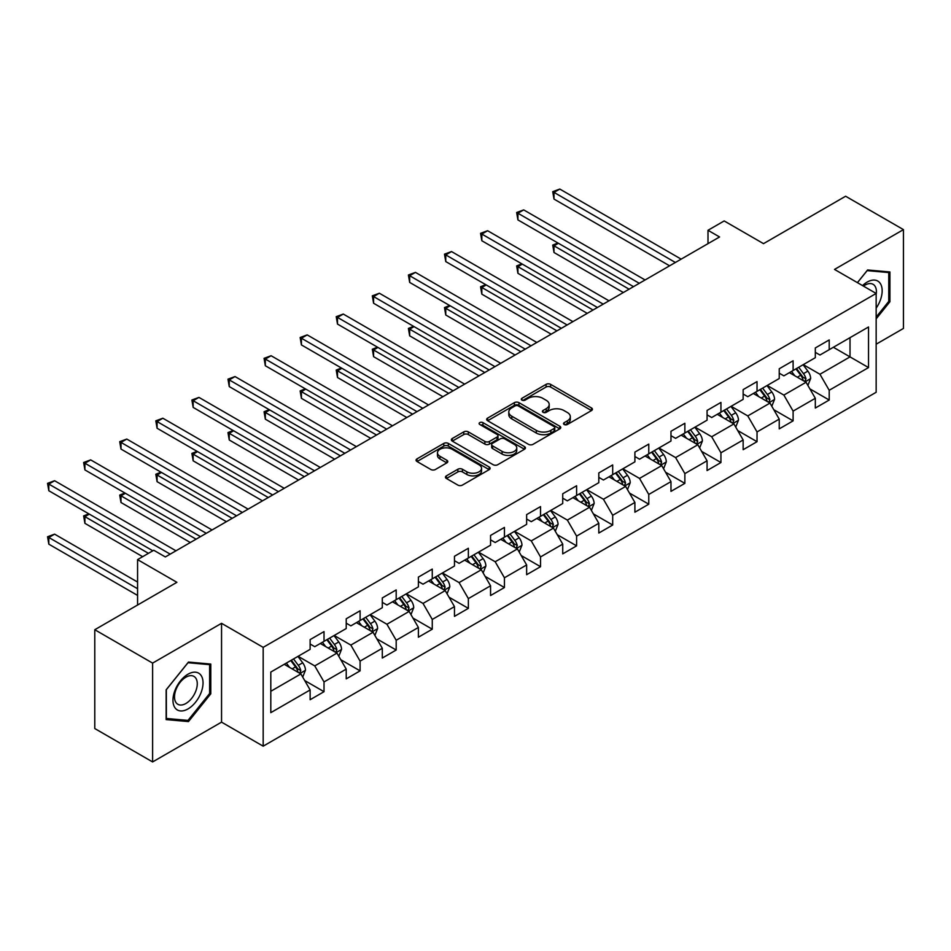<?xml version="1.0" encoding="UTF-8"?>
<svg xmlns="http://www.w3.org/2000/svg" width="951" height="951" viewBox="0 0 951 951"><rect width="100%" height="100%" fill="white"/><g stroke="black" fill="none" stroke-linecap="round" stroke-linejoin="round"><path stroke-width="1.43" d="M564.181 424.503A2.247 1.296 0 0 0 567.355 424.503L591.486 410.57A3.21 1.854 0 0 0 592.425 409.263A3.21 1.854 0 0 0 591.486 407.955L550.617 384.359A3.21 1.854 0 0 0 546.076 384.359L521.944 398.291A2.247 1.296 0 0 0 521.291 399.206A2.247 1.296 0 0 0 521.944 400.121A2.247 1.296 0 0 0 525.13 400.121L528.245 398.314A10.271 5.932 0 0 1 542.783 398.314L546.183 400.288A10.271 5.932 0 0 1 549.191 404.484A10.271 5.932 0 0 1 546.183 408.68L543.069 410.475A2.247 1.296 0 0 0 542.403 411.391A2.247 1.296 0 0 0 543.069 412.318A2.247 1.296 0 0 0 546.243 412.318L549.369 410.511A10.271 5.932 0 0 1 563.895 410.511L567.307 412.472A10.271 5.932 0 0 1 570.315 416.669A10.271 5.932 0 0 1 567.307 420.865L564.181 422.672A2.247 1.296 0 0 0 563.527 423.587A2.247 1.296 0 0 0 564.181 424.503L564.181 422.672M446.399 475.857A3.21 1.854 0 0 0 445.46 477.164A3.21 1.854 0 0 0 446.399 478.472L457.871 485.093A3.21 1.854 0 0 0 462.412 485.093L489.194 469.628A3.21 1.854 0 0 0 490.134 468.32A3.21 1.854 0 0 0 489.194 467.012L448.325 443.416A3.21 1.854 0 0 0 443.784 443.416L417.002 458.881A3.21 1.854 0 0 0 416.051 460.189A3.21 1.854 0 0 0 417.002 461.497L430.851 469.497A3.21 1.854 0 0 0 435.392 469.497L446.851 462.875A3.21 1.854 0 0 0 447.79 461.568A3.21 1.854 0 0 0 446.851 460.26L439.98 456.29A8.595 4.957 0 0 1 437.472 452.783A8.595 4.957 0 0 1 442.774 448.206A8.595 4.957 0 0 1 452.129 449.276L479.042 464.813A8.595 4.957 0 0 1 481.551 468.32A8.595 4.957 0 0 1 476.249 472.897A8.595 4.957 0 0 1 466.893 471.827L462.412 469.235A3.21 1.854 0 0 0 457.871 469.235L446.399 475.857L446.399 478.472M876.156 344.203L903.45 328.44L903.45 229.619L845.617 196.239L763.51 243.646L724.187 220.941L707.996 230.285L719.562 236.965L165.331 556.941L153.765 550.26L137.574 559.616L137.574 605.014M152.612 663.109L152.612 761.941L221.547 722.142L221.547 623.321L152.612 663.109L94.779 629.728L176.898 582.321L137.574 559.616M221.547 623.321L263.177 647.358L876.156 293.455L876.156 392.276L263.177 746.178L263.177 647.358M903.45 229.619L834.514 269.418L876.156 293.455M528.483 444.331A3.21 1.854 0 0 0 533.024 444.331L559.806 428.865A3.21 1.854 0 0 0 560.745 427.546A3.21 1.854 0 0 0 559.806 426.238L518.937 402.642A3.21 1.854 0 0 0 514.396 402.642L487.613 418.107A3.21 1.854 0 0 0 486.662 419.427A3.21 1.854 0 0 0 487.613 420.734L528.483 444.331M480.671 424.99A2.247 1.296 0 0 1 482.953 425.311L482.953 422.636L524.5 446.625A3.21 1.854 0 0 1 525.439 447.933A3.21 1.854 0 0 1 524.5 449.241L497.718 464.718A3.21 1.854 0 0 1 493.177 464.718L452.307 441.121L463.767 434.548L463.767 431.873L452.307 438.494A3.21 1.854 0 0 0 451.356 439.802A3.21 1.854 0 0 0 452.307 441.121L452.307 438.494M463.767 434.548A3.21 1.854 0 0 1 468.308 434.548L468.308 431.873A3.21 1.854 0 0 0 463.767 431.873M468.308 431.873L484.879 441.442A3.21 1.854 0 0 0 489.42 441.442L497.028 437.056A3.21 1.854 0 0 0 497.967 435.748A3.21 1.854 0 0 0 497.028 434.429L479.78 424.467A2.247 1.296 0 0 1 479.114 423.552A2.247 1.296 0 0 1 480.505 422.351A2.247 1.296 0 0 1 482.953 422.636M152.612 761.941L94.779 728.549L94.779 629.728M304.7 680.536L324.018 691.698L324.018 681.938L346.223 669.124L346.223 678.871L360.096 670.859L360.096 661.111L382.302 648.285L382.302 658.044L396.187 650.02L396.187 640.273L418.392 627.458L418.392 637.206L432.265 629.193L432.265 619.446L454.471 606.619L454.471 616.367L468.356 608.355L468.356 598.607L490.561 585.792L490.561 595.54L504.434 587.528L504.434 577.78L526.64 564.953L526.64 574.701L540.525 566.689L540.525 556.941L562.73 544.127L562.73 553.874L576.603 545.862L576.603 536.114L598.809 523.288L598.809 533.035L612.694 525.023L612.694 515.276L634.899 502.461L634.899 512.209L648.772 504.196L648.772 494.449L670.978 481.622L670.978 491.37L684.863 483.358L684.863 473.61L707.068 460.795L707.068 470.543L720.941 462.531L720.941 452.783L743.147 439.956L743.147 449.704L757.032 441.692L757.032 431.944L779.238 419.118L779.238 428.877L793.11 420.865L793.11 411.105L815.316 398.291L815.316 408.038L829.201 400.026L829.201 390.279L868.525 367.573L868.525 326.978L850.016 337.664L850.016 356.887L868.525 367.573M324.018 691.698L310.133 699.71L310.133 689.95L270.809 712.656L270.809 672.06L310.133 649.355L310.133 639.607L324.018 631.595L324.018 641.343L346.223 628.528L346.223 618.78L360.096 610.768L360.096 620.516L382.302 607.689L382.302 597.941L396.187 589.929L396.187 599.677L418.392 586.862L418.392 577.102L432.265 569.09L432.265 578.85L454.471 566.023L454.471 556.276L468.356 548.263L468.356 558.011L490.561 545.196L490.561 535.437L504.434 527.425L504.434 537.172L526.64 524.358L526.64 514.61L540.525 506.598L540.525 516.345L562.73 503.519L562.73 493.771L576.603 485.759L576.603 495.507L598.809 482.692L598.809 472.944L612.694 464.932L612.694 474.68L634.899 461.853L634.899 452.105L648.772 444.093L648.772 453.841L670.978 441.026L670.978 431.279L684.863 423.266L684.863 433.014L707.068 420.187L707.068 410.44L720.941 402.428L720.941 412.175L743.147 399.361L743.147 389.613L757.032 381.601L757.032 391.348L779.238 378.522L779.238 368.774L793.11 360.762L793.11 370.51L815.316 357.695L815.316 347.947L829.201 339.935L829.201 349.683L868.525 326.978M320.309 643.482L336.963 653.099L314.757 665.914L298.103 656.297M310.133 644.017L314.757 646.692L324.018 641.343M314.757 665.914L324.018 681.938M336.963 653.099L346.223 669.124M356.399 622.643L373.054 632.26L350.848 645.087L334.193 635.47M346.223 623.178L350.848 625.853L360.096 620.516M350.848 645.087L360.096 661.111M373.054 632.26L382.302 648.285M392.478 601.817L409.132 611.434L386.926 624.248L370.272 614.631M382.302 602.352L386.926 605.014L396.187 599.677M386.926 624.248L396.187 640.273M409.132 611.434L418.392 627.458M428.568 580.978L445.223 590.595L423.017 603.421L406.362 593.804M418.392 581.513L423.017 584.187L432.265 578.85M423.017 603.421L432.265 619.446M445.223 590.595L454.471 606.619M464.647 560.151L481.301 569.768L459.095 582.583L442.441 572.966M454.471 560.686L459.095 563.349L468.356 558.011M459.095 582.583L468.356 598.607M481.301 569.768L490.561 585.792M500.737 539.312L517.392 548.929L495.186 561.756L478.531 552.139M490.561 539.847L495.186 542.522L504.434 537.172M495.186 561.756L504.434 577.78M517.392 548.929L526.64 564.953M536.816 518.485L553.47 528.102L531.264 540.917L514.61 531.3M526.64 519.02L531.264 521.683L540.525 516.345M531.264 540.917L540.525 556.941M553.47 528.102L562.73 544.127M572.906 497.646L589.561 507.263L567.355 520.09L550.7 510.473M562.73 498.181L567.355 500.856L576.603 495.507M567.355 520.09L576.603 536.114M589.561 507.263L598.809 523.288M608.985 476.82L625.639 486.436L603.433 499.251L586.779 489.634M598.809 477.354L603.433 480.017L612.694 474.68M603.433 499.251L612.694 515.276M625.639 486.436L634.899 502.461M645.075 455.981L661.73 465.598L639.524 478.412L622.869 468.807M634.899 456.516L639.524 459.19L648.772 453.841M639.524 478.412L648.772 494.449M661.73 465.598L670.978 481.622M681.154 435.154L697.808 444.759L675.602 457.586L658.948 447.969M670.978 435.677L675.602 438.352L684.863 433.014M675.602 457.586L684.863 473.61M697.808 444.759L707.068 460.795M717.244 414.315L733.899 423.932L711.693 436.747L695.038 427.142M707.068 414.85L711.693 417.525L720.941 412.175M711.693 436.747L720.941 452.783M733.899 423.932L743.147 439.956M753.323 393.476L769.977 403.093L747.771 415.92L731.117 406.303M743.147 394.011L747.771 396.686L757.032 391.348M747.771 415.92L757.032 431.944M769.977 403.093L779.238 419.118M789.413 372.649L806.068 382.266L783.862 395.081L767.207 385.464M779.238 373.184L783.862 375.859L793.11 370.51M783.862 395.081L793.11 411.105M806.068 382.266L815.316 398.291M833.361 347.27L850.016 356.887L819.952 374.254L803.286 364.637M815.316 352.345L819.952 355.02L829.201 349.683M819.952 374.254L829.201 390.279M221.547 722.142L263.177 746.178M707.996 230.285L707.996 243.646M270.809 691.294L300.885 673.926L284.23 664.309M300.885 673.926L310.133 689.95M809.883 388.876L829.201 400.026M773.805 409.715L793.11 420.865M737.714 430.541L757.032 441.692M701.636 451.38L720.941 462.531M665.545 472.207L684.863 483.358M629.467 493.046L648.772 504.196M593.376 513.873L612.694 525.023M557.298 534.712L576.603 545.862M521.207 555.539L540.525 566.689M485.117 576.377L504.434 587.528M449.038 597.204L468.356 608.355M412.948 618.043L432.265 629.193M376.869 638.87L396.187 650.02M340.779 659.709L360.096 670.859M876.156 318.847L889.922 301.729L889.922 271.962L867.597 269.965L857.41 282.637M166.14 719.598L188.464 721.583L210.789 693.814L210.789 664.06L188.464 662.062L166.14 689.832L166.14 719.598M888.757 301.063L889.922 301.729M209.636 693.148L210.789 693.814M186.111 720.228L188.464 721.583M565.084 424.824L567.307 423.54A10.271 5.932 0 0 0 570.315 419.343L570.315 416.669M549.191 404.484L549.191 407.147A10.271 5.932 0 0 1 546.183 411.343L543.96 412.627M591.486 407.955L591.486 410.57L550.617 387.033A3.21 1.854 0 0 0 546.076 387.033L522.848 400.442M559.77 428.889L518.937 405.316A3.21 1.854 0 0 0 514.396 405.316L487.649 420.758L487.613 418.107M554.136 428.473A2.247 1.296 0 0 0 554.79 427.546A2.247 1.296 0 0 0 554.136 426.63L518.259 405.922A2.247 1.296 0 0 0 515.085 405.922L511.793 407.824A10.271 5.932 0 0 0 508.785 412.021A10.271 5.932 0 0 0 511.793 416.217L536.305 430.375A10.271 5.932 0 0 0 550.843 430.375L554.136 428.473L554.136 431.136A2.247 1.296 0 0 0 554.79 430.221L554.79 427.546M508.785 412.021L508.785 414.684A10.271 5.932 0 0 0 511.793 418.88L511.793 416.217M554.136 431.136L550.843 433.038A10.271 5.932 0 0 1 536.305 433.038L511.793 418.88M468.308 434.548L484.879 444.117A3.21 1.854 0 0 0 489.42 444.117L497.028 439.731A3.21 1.854 0 0 0 497.967 438.411L497.967 435.748M482.953 425.311L524.465 449.264M502.08 451.38A8.595 4.957 0 0 0 511.448 452.45A8.595 4.957 0 0 0 516.75 447.873A8.595 4.957 0 0 0 514.229 444.367L504.755 438.886A3.21 1.854 0 0 0 500.214 438.886L492.606 443.285A3.21 1.854 0 0 0 491.667 444.592A3.21 1.854 0 0 0 492.606 445.9L502.08 451.38L502.08 454.043A8.595 4.957 0 0 0 511.448 455.125A8.595 4.957 0 0 0 516.75 450.536L516.75 447.873M491.667 444.592L491.667 447.267A3.21 1.854 0 0 0 492.606 448.575L492.606 445.9M502.08 454.043L492.606 448.575M481.551 468.32L481.551 470.995A8.595 4.957 0 0 1 476.249 475.571A8.595 4.957 0 0 1 466.893 474.501L462.412 471.91A3.21 1.854 0 0 0 457.871 471.91L446.447 478.508M437.472 452.783L437.472 455.458A8.595 4.957 0 0 0 439.98 458.964L439.98 456.29M446.815 462.899L439.98 458.964M489.159 469.651L448.325 446.078A3.21 1.854 0 0 0 443.784 446.078L417.037 461.532M807.898 385.428L810.644 378.498A8.666 5.005 -120 0 0 807.875 371.116L803.108 364.744M794.786 375.752L791.541 371.425M558.403 243.278L554.005 245.822L554.005 252.502L623.333 292.516M804.724 381.494L805.972 378.867A8.666 5.005 -120 0 0 803.488 373.648L798.709 367.276M796.534 368.536L801.836 375.609A4.41 2.544 60 0 1 802.644 376.941L805.972 378.867M795.939 368.881L800.706 375.253A8.666 5.005 60 0 1 803.191 380.471M554.005 252.502L552.733 245.085L629.11 289.187M552.733 245.085L557.892 242.992M675.376 262.476L554.005 192.399L559.794 189.059L681.154 259.136M669.599 265.816L554.005 199.08L554.005 192.399L552.733 191.662L559.794 189.059M554.005 199.08L552.733 191.662M876.156 308.148A21.267 12.28 120 0 0 880.15 300.623A21.267 12.28 120 0 0 878.831 281.805A21.267 12.28 120 0 0 862.533 285.597M887.331 271.736L888.757 272.557L888.757 301.396L876.156 317.075M857.457 282.661L867.134 270.631L888.757 272.557M876.156 294.584A16.096 9.296 120 0 0 873.077 284.301A16.096 9.296 120 0 0 863.46 286.132M188.001 708.923A21.267 12.28 120 0 0 203.038 682.877A21.267 12.28 120 0 0 188.001 674.2A21.267 12.28 120 0 0 172.963 700.233A21.267 12.28 120 0 0 188.001 708.923M185.897 703.49A16.096 9.296 120 0 0 196.405 689.297A16.096 9.296 120 0 0 193.945 676.399A16.096 9.296 120 0 0 185.897 677.195A16.096 9.296 120 0 0 175.376 691.377A16.096 9.296 120 0 0 177.849 704.287A16.096 9.296 120 0 0 185.897 703.49M166.377 689.63L188.001 662.716L209.636 664.654L209.636 693.493L188.001 720.394L166.377 718.469L166.33 689.606M208.198 663.822L209.636 664.654M771.808 406.267L774.566 399.337A8.666 5.005 -120 0 0 771.796 391.955L767.017 385.571M758.696 396.579L755.451 392.252M522.313 264.116L517.926 266.649L517.926 273.329L587.242 313.355M768.646 402.321L769.882 399.705A8.666 5.005 -120 0 0 767.398 394.487L762.631 388.115M760.455 389.363L765.757 396.436A4.41 2.544 60 0 1 766.554 397.78L769.882 399.705M759.849 389.72L764.628 396.091A8.666 5.005 60 0 1 767.112 401.298M517.926 273.329L516.655 265.923L593.032 310.014M516.655 265.923L521.814 263.819M735.729 427.094L738.475 420.164A8.666 5.005 -120 0 0 735.705 412.782L730.939 406.41M722.617 417.418L719.372 413.091M486.234 284.943L481.836 287.487L481.836 294.168L551.164 334.181M732.555 423.159L733.792 420.532A8.666 5.005 -120 0 0 731.319 415.325L726.54 408.942M724.365 410.202L729.667 417.275A4.41 2.544 60 0 1 730.475 418.618L733.792 420.532M723.77 410.547L728.537 416.918A8.666 5.005 60 0 1 731.022 422.137M481.836 294.168L480.564 286.75L556.941 330.853M480.564 286.75L485.723 284.658M639.286 283.303L517.926 213.238L523.704 209.898L645.075 279.963M633.509 286.643L517.926 219.907L517.926 213.238L516.655 212.501L523.704 209.898M517.926 219.907L516.655 212.501M603.207 304.142L481.836 234.065L487.625 230.724L608.985 300.801M597.418 307.482L481.836 240.746L481.836 234.065L480.564 233.328L487.625 230.724M481.836 240.746L480.564 233.328M699.639 447.933L702.397 441.002A8.666 5.005 -120 0 0 699.627 433.62L694.848 427.249M686.527 438.245L683.282 433.918M450.144 305.782L445.757 308.314L445.757 314.995L515.073 355.02M696.477 443.986L697.713 441.371A8.666 5.005 -120 0 0 695.229 436.152L690.462 429.781M688.286 431.029L693.576 438.102A4.41 2.544 60 0 1 694.385 439.445L697.713 441.371M687.68 431.385L692.459 437.757A8.666 5.005 60 0 1 694.931 442.976M445.757 314.995L444.486 307.589L520.863 351.68M444.486 307.589L449.645 305.485M663.56 468.76L666.306 461.829A8.666 5.005 -120 0 0 663.536 454.447L658.77 448.076M650.448 459.083L647.203 454.756M414.065 326.621L409.667 329.153L409.667 335.834L478.995 375.859M660.386 464.825L661.623 462.198A8.666 5.005 -120 0 0 659.15 456.991L654.371 450.619M652.196 451.868L657.498 458.941A4.41 2.544 60 0 1 658.294 460.284L661.623 462.198M651.601 452.212L656.368 458.584A8.666 5.005 60 0 1 658.853 463.803M409.667 335.834L408.395 328.416L484.772 372.519M408.395 328.416L413.554 326.324M627.47 489.599L630.228 482.668A8.666 5.005 -120 0 0 627.458 475.286L622.679 468.914M614.358 479.91L611.113 475.583M377.975 347.448L373.588 349.992L373.588 356.661L442.904 396.686M624.308 485.652L625.544 483.037A8.666 5.005 -120 0 0 623.06 477.818L618.293 471.446M616.117 472.706L621.407 479.768A4.41 2.544 60 0 1 622.216 481.111L625.544 483.037M615.511 473.051L620.29 479.423A8.666 5.005 60 0 1 622.762 484.641M373.588 356.661L372.316 349.255L448.694 393.345M372.316 349.255L377.476 347.151M567.117 324.969L445.757 254.904L451.535 251.563L572.906 321.628M561.34 328.309L445.757 261.573L445.757 254.904L444.486 254.167L451.535 251.563M445.757 261.573L444.486 254.167M531.038 345.807L409.667 275.731L415.456 272.39L536.816 342.467M525.249 349.148L409.667 282.411L409.667 275.731L408.395 274.994L415.456 272.39M409.667 282.411L408.395 274.994M494.948 366.634L373.588 296.569L379.366 293.229L500.737 363.306M489.171 369.975L373.588 303.25L373.588 296.569L372.316 295.832L379.366 293.229M373.588 303.25L372.316 295.832M458.869 387.473L337.498 317.396L343.287 314.056L464.647 384.133M453.08 390.813L337.498 324.077L337.498 317.396L336.226 316.671L343.287 314.056M337.498 324.077L336.226 316.671M422.779 408.3L301.419 338.235L307.197 334.895L428.568 404.971M417.002 411.64L301.419 344.916L301.419 338.235L300.147 337.498L307.197 334.895M301.419 344.916L300.147 337.498M386.7 429.139L265.329 359.062L271.118 355.733L392.478 425.798M380.911 432.479L265.329 365.743L265.329 359.062L264.057 358.337L271.118 355.733M265.329 365.743L264.057 358.337M350.61 449.978L229.25 379.901L235.028 376.56L356.399 446.637M344.833 453.306L229.25 386.582L229.25 379.901L227.978 379.164L235.028 376.56M229.25 386.582L227.978 379.164M314.531 470.804L193.16 400.728L198.949 397.399L320.309 467.464M308.742 474.145L193.16 407.408L193.16 400.728L191.888 400.002L198.949 397.399M193.16 407.408L191.888 400.002M278.441 491.643L157.081 421.566L162.859 418.226L284.23 488.303M272.664 494.972L157.081 428.247L157.081 421.566L155.809 420.829L162.859 418.226M157.081 428.247L155.809 420.829M242.362 512.47L120.991 442.405L126.78 439.065L248.14 509.13M236.573 515.811L120.991 449.074L120.991 442.405L119.719 441.668L126.78 439.065M120.991 449.074L119.719 441.668M206.272 533.309L84.912 463.232L90.69 459.892L212.061 529.969M200.495 536.649L84.912 469.913L84.912 463.232L83.64 462.495L90.69 459.892M84.912 469.913L83.64 462.495M170.193 554.136L48.822 484.071L54.599 480.73L175.971 550.795M152.838 550.795L48.822 490.74L48.822 484.071L47.55 483.334L54.599 480.73M48.822 490.74L47.55 483.334M591.391 510.425L594.137 503.495A8.666 5.005 -120 0 0 591.367 496.113L586.601 489.741M578.279 500.749L575.034 496.422M341.896 368.287L337.498 370.819L337.498 377.499L406.826 417.525M588.217 506.491L589.454 503.864A8.666 5.005 -120 0 0 586.981 498.657L582.202 492.285M580.027 493.533L585.329 500.606A4.41 2.544 60 0 1 586.125 501.95L589.454 503.864M579.432 493.878L584.199 500.262A8.666 5.005 60 0 1 586.684 505.468M337.498 377.499L336.226 370.082L412.603 414.184M336.226 370.082L341.385 367.989M555.301 531.264L558.059 524.334A8.666 5.005 -120 0 0 555.289 516.952L550.51 510.58M542.189 521.588L538.944 517.249M305.806 389.114L301.419 391.657L301.419 398.326L370.735 438.352M552.139 527.318L553.375 524.702A8.666 5.005 -120 0 0 550.891 519.484L546.124 513.112M543.948 514.372L549.238 521.433A4.41 2.544 60 0 1 550.047 522.777L553.375 524.702M543.342 514.717L548.121 521.089A8.666 5.005 60 0 1 550.593 526.307M301.419 398.326L300.147 390.92L376.525 435.011M300.147 390.92L305.307 388.816M519.222 552.091L521.968 545.161A8.666 5.005 -120 0 0 519.198 537.779L514.432 531.407M506.11 542.415L502.865 538.088M269.727 409.952L265.329 412.484L265.329 419.165L334.657 459.19M516.048 548.156L517.285 545.529A8.666 5.005 -120 0 0 514.812 540.323L510.033 533.951M507.858 535.199L513.16 542.272A4.41 2.544 60 0 1 513.956 543.615L517.285 545.529M507.263 535.544L512.03 541.927A8.666 5.005 60 0 1 514.515 547.134M265.329 419.165L264.057 411.747L340.434 455.85M264.057 411.747L269.216 409.655M483.132 572.93L485.89 566A8.666 5.005 -120 0 0 483.12 558.617L478.341 552.246M470.02 563.254L466.775 558.915M233.637 430.779L229.25 433.323L229.25 439.992L298.566 480.017M479.97 568.995L481.206 566.368A8.666 5.005 -120 0 0 478.722 561.149L473.955 554.778M471.779 556.038L477.069 563.099A4.41 2.544 60 0 1 477.877 564.442L481.206 566.368M471.173 556.383L475.952 562.754A8.666 5.005 60 0 1 478.424 567.973M229.25 439.992L227.978 432.586L304.356 476.677M227.978 432.586L233.138 430.494M447.053 593.757L449.799 586.826A8.666 5.005 -120 0 0 447.029 579.444L442.263 573.073M433.941 584.08L430.696 579.753M197.558 451.618L193.16 454.15L193.16 460.831L262.488 500.856M443.879 589.822L445.116 587.195A8.666 5.005 -120 0 0 442.643 581.988L437.864 575.617M435.689 576.865L440.991 583.938A4.41 2.544 60 0 1 441.787 585.281L445.116 587.195M435.094 577.221L439.861 583.593A8.666 5.005 60 0 1 442.346 588.8M193.16 460.831L191.888 453.413L268.265 497.516M191.888 453.413L197.047 451.321M410.963 614.596L413.721 607.665A8.666 5.005 -120 0 0 410.951 600.283L406.172 593.911M397.851 604.919L394.606 600.592M161.468 472.445L157.081 474.989L157.081 481.658L226.397 521.683M407.801 610.661L409.037 608.034A8.666 5.005 -120 0 0 406.553 602.815L401.786 596.443M399.61 597.703L404.9 604.765A4.41 2.544 60 0 1 405.708 606.108L409.037 608.034M399.004 598.048L403.783 604.42A8.666 5.005 60 0 1 406.255 609.639M157.081 481.658L155.809 474.252L232.187 518.343M155.809 474.252L160.969 472.16M374.884 635.434L377.63 628.492A8.666 5.005 -120 0 0 374.86 621.11L370.094 614.738M361.772 625.746L358.527 621.419M125.389 493.284L120.991 495.816L120.991 502.497L190.319 542.522M371.71 631.488L372.947 628.873A8.666 5.005 -120 0 0 370.474 623.654L365.695 617.282M363.52 618.53L368.822 625.603A4.41 2.544 60 0 1 369.618 626.947L372.947 628.873M362.925 618.887L367.692 625.259A8.666 5.005 60 0 1 370.177 630.465M120.991 502.497L119.719 495.091L196.096 539.181M119.719 495.091L124.878 492.987M338.794 656.261L341.552 649.331A8.666 5.005 -120 0 0 338.782 641.949L334.003 635.577M325.682 646.585L322.437 642.258M89.299 514.111L84.912 516.655L84.912 523.335L142.662 556.68M335.62 652.327L336.868 649.699A8.666 5.005 -120 0 0 334.383 644.481L329.617 638.109M327.441 639.369L332.731 646.442A4.41 2.544 60 0 1 333.539 647.774L336.868 649.699M326.835 639.714L331.614 646.086A8.666 5.005 60 0 1 334.086 651.304M84.912 523.335L83.64 515.918L148.451 553.339M83.64 515.918L88.8 513.825M302.715 677.1L305.461 670.17A8.666 5.005 -120 0 0 302.691 662.788L297.925 656.404M289.603 667.412L286.358 663.085M137.574 582.048L54.599 534.153L48.822 537.481L48.822 544.162L137.574 595.409M299.541 673.153L300.778 670.538A8.666 5.005 -120 0 0 298.305 665.32L293.526 658.948M291.351 660.196L296.653 667.269A4.41 2.544 60 0 1 297.449 668.612L300.778 670.538M290.756 660.553L295.523 666.924A8.666 5.005 60 0 1 298.008 672.131M48.822 544.162L47.55 536.756L137.574 588.728M47.55 536.756L54.599 534.153M567.307 423.54L567.307 420.865M543.069 412.318L543.069 410.475M546.183 411.343L546.183 408.68M521.944 400.121L521.944 398.291M546.076 387.033L546.076 384.359M550.617 387.033L550.617 384.359M514.396 405.316L514.396 402.642M518.937 405.316L518.937 402.642M559.806 428.865L559.806 426.238M536.305 433.038L536.305 430.375M550.843 433.038L550.843 430.375M484.879 444.117L484.879 441.442M489.42 444.117L489.42 441.442M497.028 439.731L497.028 437.056M524.5 449.241L524.5 446.625M457.871 471.91L457.871 469.235M462.412 471.91L462.412 469.235M466.893 474.501L466.893 471.827M446.851 462.875L446.851 460.26M417.002 461.497L417.002 458.881M443.784 446.078L443.784 443.416M448.325 446.078L448.325 443.416M489.194 469.628L489.194 467.012M805.212 381.767L810.585 378.664M803.488 373.648L807.875 371.116M797.318 377.214L800.706 375.253M769.133 402.606L774.506 399.503M767.398 394.487L771.796 391.955M761.24 398.041L764.628 396.091M733.043 423.433L738.416 420.33M731.319 415.325L735.705 412.782M725.149 418.88L728.537 416.918M696.952 444.272L702.337 441.169M695.229 436.152L699.627 433.62M689.071 439.719L692.459 437.757M660.874 465.098L666.247 461.996M659.15 456.991L663.536 454.447M652.98 460.546L656.368 458.584M624.783 485.937L630.168 482.835M623.06 477.818L627.458 475.286M616.902 481.384L620.29 479.423M588.705 506.764L594.078 503.661M586.981 498.657L591.367 496.113M580.811 502.211L584.199 500.262M552.614 527.603L557.999 524.5M550.891 519.484L555.289 516.952M544.721 523.05L548.121 521.089M516.536 548.442L521.909 545.327M514.812 540.323L519.198 537.779M508.642 543.877L512.03 541.927M480.445 569.269L485.83 566.166M478.722 561.149L483.12 558.617M472.552 564.716L475.952 562.754M444.367 590.107L449.74 586.993M442.643 581.988L447.029 579.444M436.473 585.543L439.861 583.593M408.276 610.934L413.661 607.832M406.553 602.815L410.951 600.283M400.383 606.381L403.783 604.42M372.198 631.773L377.571 628.67M370.474 623.654L374.86 621.11M364.304 627.208L367.692 625.259M336.107 652.6L341.492 649.497M334.383 644.481L338.782 641.949M328.214 648.047L331.614 646.086M300.029 673.439L305.402 670.336M298.305 665.32L302.691 662.788M292.135 668.874L295.523 666.924"/></g></svg>
